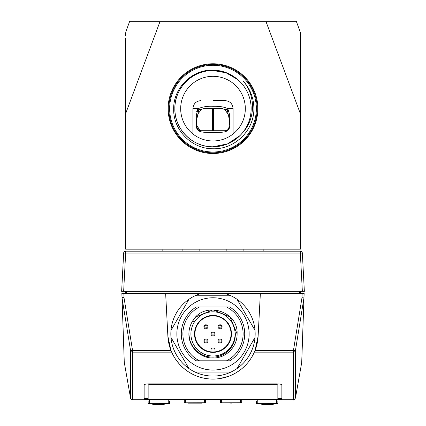 <?xml version="1.0" encoding="UTF-8"?>
<svg xmlns="http://www.w3.org/2000/svg" width="426" height="426" viewBox="0 0 426 426"><rect width="100%" height="100%" fill="white"/><g stroke="black" fill="none" stroke-linecap="round" stroke-linejoin="round"><path stroke-width="0.64" d="M196.94 118.678L197.914 113.928L201.477 109.296L203.671 108.641L222.329 108.641L224.987 109.642L228.464 114.924L229.06 118.678L229.06 126.708C228.682 129.307 227.34 130.649 225.045 130.723L200.955 130.723C196.125 128.407 196.125 128.407 200.955 130.723C198.66 130.649 197.323 129.312 196.94 126.708L196.94 118.678M212.601 130.723L213.399 130.723L213.399 108.641L212.601 108.641L212.601 130.723M200.662 130.713L199.65 130.505M201.477 109.296L198.793 109.509L197.914 113.928M229.06 124.44L229.694 124.44C230.493 133.876 221.195 131.996 213 132.529C204.32 131.985 195.79 133.881 196.306 124.44L196.94 124.44M197.536 114.924L196.306 114.924L198.207 108.641L197.286 109.871M198.793 109.509L198.207 108.641C202.552 106.804 207.483 106.031 213 106.314C219.406 106.143 224.337 106.921 227.793 108.641L227.207 109.509L224.523 109.296M197.259 109.929L196.711 111.458M196.306 114.887L196.306 124.44L200.577 131.634M213 100.605L225.045 100.605L213 100.605M228.086 113.928L227.207 109.509M225.045 100.605C229.923 101.084 232.596 103.763 233.075 108.641L227.793 108.641L229.694 114.924L228.464 114.924M170.986 337.429A42.163 42.163 0 0 0 188.942 368.538L170.986 337.429A42.163 42.163 0 0 1 170.986 330.39L188.942 299.286A42.163 42.163 0 0 0 170.986 330.39M195.044 372.058A42.163 42.163 0 0 0 230.956 372.058L195.044 372.058A42.163 42.163 0 0 1 188.942 368.538M230.956 372.058A42.163 42.163 0 0 0 237.058 299.286L255.014 330.39M237.058 299.286A42.163 42.163 0 0 0 224.529 293.354L304.143 293.354L301.8 359.965M301.736 362.297L304.143 293.354L301.704 362.574L295.442 398.108L295.442 350.582L303.962 297.907L301.986 297.689L303.962 297.907M132.534 399.764A2.008 2.008 0 0 1 130.558 398.108L130.558 350.582L132.534 350.358L132.534 399.764L293.466 399.764L293.466 352.142A2.008 1.89 0 0 0 295.442 350.582L255.073 350.358L258.113 336.274L260.361 293.354M228.613 402.81L231.068 403.14L233.528 402.81M188.303 402.81L188.303 403.14L201.557 403.14L201.557 402.81M231.068 402.81L231.068 403.14M220.428 399.764L220.428 402.751L221.632 402.81L241.712 402.751L241.712 399.764M184.288 399.764L184.288 402.751L185.491 402.81L205.572 402.751L205.572 399.764M152.737 403.672L152.737 404.402L164.212 404.7L164.212 403.672M261.788 403.672L261.788 404.7L273.263 404.402L273.263 403.672M281.868 399.636L281.868 384.896C281.575 384.279 279.839 383.933 276.644 383.863L276.644 384.662L149.356 384.662L149.356 383.863L276.644 383.863L277.853 384.082L277.853 398.395M148.147 398.395L148.147 384.082L148.147 384.896L149.356 384.662M148.147 384.896L148.147 399.199L276.644 399.242L277.853 399.199L277.853 384.082M276.644 384.662L277.853 384.896M148.147 384.082L149.356 383.842C146.161 383.933 144.419 384.279 144.132 384.896L144.132 399.199L276.644 399.242M148.147 401.122L148.147 403.651L149.356 403.672L169.431 403.651L169.431 401.122M256.569 401.122L256.569 403.651L257.773 403.672L277.853 403.651L277.853 401.122M144.132 398.395L148.147 398.571M277.853 398.571L281.868 398.395M281.868 399.199L276.644 399.38M124.2 359.959L122.038 297.907L130.558 350.582A2.008 1.89 0 0 0 132.534 352.142L171.667 352.142L171.364 351.434M172.269 353.452L172.802 354.523M173.244 355.364L173.915 356.562M175.32 358.83L176.369 360.348M176.657 360.737L179.618 364.342M180.267 365.045L183.372 368.016M183.771 368.357L187.461 371.174M188.963 372.159L194.059 374.923M195.033 375.359L196.705 376.041M197.84 376.467L201.583 377.617M204.139 378.208L206.679 378.639M207.558 378.757L209.917 378.98M216.36 378.959L219.007 378.682M219.576 378.602L228.357 376.392M229.012 376.153L232.106 374.848M232.314 374.747L235.44 373.117M235.732 372.947L238.853 370.955M239.364 370.593L241.787 368.724M242.272 368.32L245.759 365.013M249.354 360.726L250.69 358.814M252.091 356.551L252.756 355.364M130.558 398.108L124.264 362.297L122.006 297.652L124.014 297.689L122.038 297.907M124.264 362.297L121.857 293.354L165.639 293.354L167.887 336.274A45.177 45.177 0 0 0 213 379.087A45.177 45.177 0 0 0 258.113 336.274M165.639 293.354L201.471 293.354A42.163 42.163 0 0 0 195.044 295.761L230.956 295.761M302.14 293.354L301.986 297.689L293.466 350.358L293.466 352.142L254.333 352.142L255.073 350.358M167.887 336.274L170.927 350.358L132.534 350.358L124.014 297.689L123.859 293.354M201.471 293.354L224.529 293.354M300.341 293.354L300.266 291.347M125.659 293.354L125.734 291.347M199.144 249.183L199.144 251.191M226.856 249.183L226.856 251.191M162.807 251.191L162.876 249.183L162.807 251.191M263.193 251.191L263.124 249.183M123.652 253.092A2.008 2.008 0 0 1 125.654 251.191L125.654 253.092L123.652 253.092L121.644 291.347L304.356 291.347L302.348 253.092L300.346 253.092L300.346 251.191A2.008 2.008 0 0 1 302.348 253.092M300.346 251.191L125.654 251.191M213 297.769A36.141 36.141 0 0 1 249.141 333.909A36.141 36.141 0 0 1 213 370.05A36.141 36.141 0 0 1 176.859 333.909A36.141 36.141 0 0 1 213 297.769M188.942 299.286A42.163 42.163 0 0 1 195.044 295.761M237.058 368.538L255.014 337.429M235.088 333.909A22.088 22.088 0 0 1 213 355.998A22.088 22.088 0 0 1 190.912 333.909A22.088 22.088 0 0 1 213 311.827A22.088 22.088 0 0 1 235.088 333.909M192.914 320.602L195.965 316.875L213 309.819L230.035 316.875L237.096 333.909L230.035 316.875L213 309.819L195.965 316.875L192.914 320.602L195.965 316.875L213 309.819L230.035 316.875L237.096 333.909L230.035 316.875L213 309.819L195.965 316.875L192.914 320.602L195.965 316.875L213 309.819L230.035 316.875L237.096 333.909L230.035 316.875L213 309.819L195.965 316.875L192.914 320.602L195.965 316.875L213 309.819L230.035 316.875L237.096 333.909L230.035 316.875L213 309.819L195.965 316.875L192.914 320.602L195.965 316.875L213 309.819L230.035 316.875L237.096 333.909C237.431 346.775 225.865 358.341 213 358.005C200.135 358.341 188.569 346.775 188.904 333.909L189.474 338.59C190.619 343.484 193.047 347.653 196.759 351.093C201.322 355.119 206.738 357.137 213 357.132C217.409 357.057 221.6 355.694 225.578 353.047C232.037 348.314 235.296 341.934 235.354 333.909L234.683 328.994L232.553 323.638M194.437 321.944L192.786 320.799M237.09 333.579A24.096 24.096 0 0 1 237.096 333.909C237.431 346.775 225.865 358.341 213 358.005C200.135 358.341 188.569 346.775 188.904 333.909C188.569 346.775 200.135 358.341 213 358.005C225.865 358.341 237.431 346.775 237.096 333.909C237.431 346.775 225.865 358.341 213 358.005C200.135 358.341 188.569 346.775 188.904 333.909C188.569 346.775 200.135 358.341 213 358.005C225.865 358.341 237.431 346.775 237.096 333.909C237.431 346.775 225.865 358.341 213 358.005C200.135 358.341 188.569 346.775 188.904 333.909C188.569 346.775 200.135 358.341 213 358.005C225.865 358.341 237.431 346.775 237.096 333.909C237.431 346.775 225.865 358.341 213 358.005C200.135 358.341 188.569 346.775 188.904 333.909A24.096 24.096 0 0 1 192.749 320.858C204.075 300.74 238.443 310.724 237.096 333.909C237.431 346.775 225.865 358.341 213 358.005C200.135 358.341 188.569 346.775 188.904 333.909A24.096 24.096 0 0 0 188.91 334.24M194.528 333.909A18.472 18.472 0 0 1 213 315.437A18.472 18.472 0 0 1 231.472 333.909A18.472 18.472 0 0 1 213 352.382A18.472 18.472 0 0 1 194.528 333.909M210.992 333.909A2.008 2.008 0 0 1 213 331.902A2.008 2.008 0 0 1 215.008 333.909A2.008 2.008 0 0 1 213 335.917A2.008 2.008 0 0 1 210.992 333.909M218.091 326.811A2.008 2.008 0 0 1 220.098 324.804A2.008 2.008 0 0 1 222.106 326.811A2.008 2.008 0 0 1 220.098 328.819A2.008 2.008 0 0 1 218.091 326.811M203.894 341.008A2.008 2.008 0 0 1 205.902 339A2.008 2.008 0 0 1 207.909 341.008A2.008 2.008 0 0 1 205.902 343.015A2.008 2.008 0 0 1 203.894 341.008M203.894 326.811A2.008 2.008 0 0 1 205.902 324.804A2.008 2.008 0 0 1 207.909 326.811A2.008 2.008 0 0 1 205.902 328.819A2.008 2.008 0 0 1 203.894 326.811M218.091 341.008A2.008 2.008 0 0 1 220.098 339A2.008 2.008 0 0 1 222.106 341.008A2.008 2.008 0 0 1 220.098 343.015A2.008 2.008 0 0 1 218.091 341.008M210.992 351.865L210.992 349.97A2.008 2.008 0 0 1 213 347.962A2.008 2.008 0 0 1 215.008 349.97L215.008 351.865M194.932 333.909A18.068 18.068 0 0 0 213 351.977A18.068 18.068 0 0 0 231.068 333.909A18.068 18.068 0 0 0 213 315.842A18.068 18.068 0 0 0 194.932 333.909M181.279 333.909A31.721 31.721 0 0 0 196.194 360.811L229.806 360.811A31.721 31.721 0 0 0 229.806 307.008L196.194 307.008A31.721 31.721 0 0 0 181.279 333.909M199.464 307.008A30.118 30.118 0 0 0 199.464 360.811M226.536 360.811A30.118 30.118 0 0 0 226.536 307.008M213 65.269A43.367 43.367 0 0 1 256.367 108.641A43.367 43.367 0 0 1 213 152.007A43.367 43.367 0 0 1 169.633 108.641A43.367 43.367 0 0 1 213 65.269M213 148.765C233.901 149.441 252.836 131.852 253.843 110.898C254.295 99.657 250.845 89.806 243.48 81.355C255.893 96.058 255.525 119.445 242.128 133.269C234.449 142.012 224.736 146.517 213 146.784A38.148 38.148 0 0 0 242.128 133.269L239.976 135.612L242.128 133.269L239.976 135.612L227.596 143.881L213 146.784C192.627 147.321 174.319 129.009 174.852 108.641C174.319 88.267 192.627 69.955 213 70.492L226.068 72.798L237.633 79.508A38.148 38.148 0 0 1 242.128 133.269L239.976 135.612L227.596 143.881L213 146.784C192.627 147.321 174.319 129.009 174.852 108.641C174.319 88.267 192.627 69.955 213 70.492L226.068 72.798L237.633 79.508C230.53 73.469 222.319 70.343 213 70.13C191.86 69.337 173.068 88.283 173.68 109.296C173.249 130.276 191.972 149.025 213 148.765M239.976 135.612L242.128 133.269L239.976 135.612L227.596 143.881L213 146.784C192.627 147.321 174.319 129.009 174.852 108.641C174.319 88.267 192.627 69.955 213 70.492L226.068 72.798L237.633 79.508A38.148 38.148 0 0 0 213 70.492L226.068 72.798L237.633 79.508L226.068 72.798L213 70.492L226.068 72.798L237.633 79.508L226.068 72.798L213 70.492L226.068 72.798L237.633 79.508L226.068 72.798L213 70.492L226.068 72.798L237.633 79.508M213 146.784L227.596 143.881L239.976 135.612L242.128 133.269L239.976 135.612L227.596 143.881L213 146.784L227.596 143.881L239.976 135.612L242.128 133.269L239.976 135.612L227.596 143.881L213 146.784C192.627 147.321 174.319 129.009 174.852 108.641C174.319 88.267 192.627 69.955 213 70.492A38.148 38.148 0 0 0 174.852 108.641A38.148 38.148 0 0 0 213 146.784C192.627 147.321 174.319 129.009 174.852 108.641C174.319 88.267 192.627 69.955 213 70.492C192.627 69.955 174.319 88.267 174.852 108.641C174.319 129.009 192.627 147.321 213 146.784C192.627 147.321 174.319 129.009 174.852 108.641C174.319 88.267 192.627 69.955 213 70.492C192.627 69.955 174.319 88.267 174.852 108.641C174.319 129.009 192.627 147.321 213 146.784C192.627 147.321 174.319 129.009 174.852 108.641C174.319 88.267 192.627 69.955 213 70.492M213 76.313A32.323 32.323 0 0 1 245.323 108.641A32.323 32.323 0 0 1 213 140.963A32.323 32.323 0 0 1 180.677 108.641A32.323 32.323 0 0 1 213 76.313M125.659 128.716L125.26 128.716L125.26 233.118L125.659 233.118M213 152.812A44.171 44.171 0 0 0 257.171 108.641A44.171 44.171 0 0 0 213 64.464A44.171 44.171 0 0 0 168.829 108.641A44.171 44.171 0 0 0 213 152.812M300.341 132.731L300.74 132.731L300.74 128.716L300.341 128.716M300.74 132.731L300.74 229.103L300.341 229.103M300.341 233.118L300.74 233.118L300.74 229.103M215.13 140.894L211.844 140.942M213 153.504A44.868 44.868 0 0 0 257.868 108.641A44.868 44.868 0 0 0 213 63.772A44.868 44.868 0 0 0 168.132 108.641A44.868 44.868 0 0 0 213 153.504M125.665 38.281L125.659 113.604L160.107 21.3L129.68 21.3L125.659 32.333M160.107 21.3L265.893 21.3L300.341 113.604L300.341 32.333L296.32 21.3L265.893 21.3M125.659 35.811L125.665 33.223M300.341 113.604L300.341 249.183L125.659 249.183L125.659 113.604M300.341 38.974L300.341 61.525M229.694 114.924L229.694 124.44M198.207 108.641L192.925 108.641L192.925 133.972M221.632 399.764L221.632 402.81M240.509 399.764L240.509 402.81M185.491 399.764L185.491 402.81M204.368 399.764L204.368 402.81M168.227 399.764L168.227 403.672M149.356 403.672L149.356 399.764M257.773 399.764L257.773 403.672M276.644 399.764L276.644 403.672M299.537 293.354L299.537 291.347M126.463 293.354L126.463 291.347M243.118 249.183L243.118 251.191M182.882 251.191L182.882 249.183M302.348 291.347L300.346 253.092L125.654 253.092L123.652 291.347M214.203 333.909A1.203 1.203 0 0 1 213 335.113A1.203 1.203 0 0 1 211.797 333.909A1.203 1.203 0 0 1 213 332.706A1.203 1.203 0 0 1 214.203 333.909M220.098 325.608A1.203 1.203 0 0 1 221.302 326.811A1.203 1.203 0 0 1 220.098 328.015A1.203 1.203 0 0 1 218.895 326.811A1.203 1.203 0 0 1 220.098 325.608M207.105 341.008A1.203 1.203 0 0 1 205.902 342.211A1.203 1.203 0 0 1 204.698 341.008A1.203 1.203 0 0 1 205.902 339.804A1.203 1.203 0 0 1 207.105 341.008M205.902 325.608A1.203 1.203 0 0 1 207.105 326.811A1.203 1.203 0 0 1 205.902 328.015A1.203 1.203 0 0 1 204.698 326.811A1.203 1.203 0 0 1 205.902 325.608M221.302 341.008A1.203 1.203 0 0 1 220.098 342.211A1.203 1.203 0 0 1 218.895 341.008A1.203 1.203 0 0 1 220.098 339.804A1.203 1.203 0 0 1 221.302 341.008M220.098 324.804A2.008 2.008 0 0 1 222.106 326.811M205.902 324.804A2.008 2.008 0 0 1 207.909 326.811M125.659 132.731L125.26 132.731M125.26 229.103L125.659 229.103M233.075 108.641L233.075 133.972M192.925 108.641C193.404 103.763 196.077 101.084 200.955 100.605M293.466 399.764C293.376 400.371 294.036 399.817 295.442 398.108M121.857 293.354L122.006 297.652"/></g></svg>
